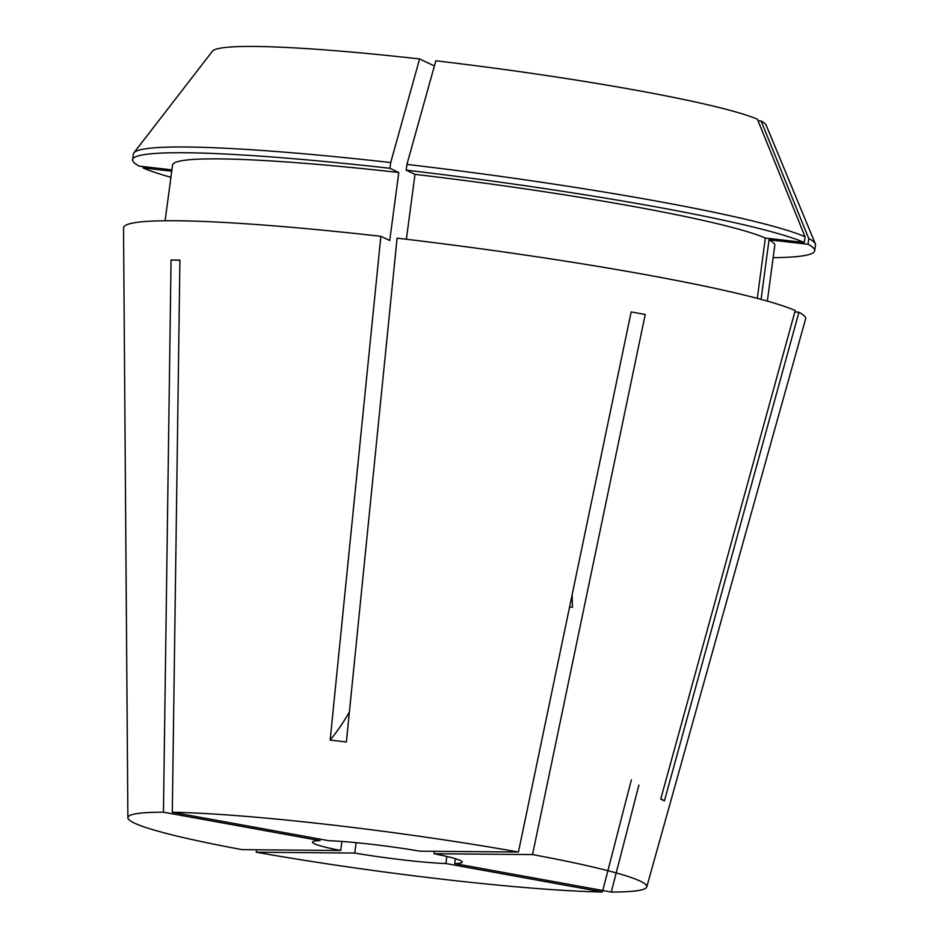 <?xml version="1.0" encoding="UTF-8"?>
<svg xmlns="http://www.w3.org/2000/svg" width="939" height="939" viewBox="0 0 939 939"><rect width="100%" height="100%" fill="white"/><g stroke="black" fill="none" stroke-linecap="round" stroke-linejoin="round"><path stroke-width="1.41" d="M320.152 839.137L319.953 840.628A75.531 5.798 -172.4 0 0 312.487 842.13A75.531 5.798 -172.4 0 0 314.342 843.727A75.531 5.798 -172.4 0 0 340.681 850.499L341.89 841.438M638.896 785.098L611.254 892.05A261.746 20.083 -172.4 0 0 646.76 886.944A261.746 20.083 -172.4 0 0 640.351 881.181A261.746 20.083 -172.4 0 0 532.53 854.584L645.234 314.483L631.161 311.924L518.445 852.025L419.944 851.18A75.531 5.798 -172.4 0 0 328.814 840.71L172.307 812.258L179.912 260.091L171.051 260.021L163.445 812.188A261.746 20.083 -172.4 0 0 127.88 817.716A261.746 20.083 -172.4 0 0 134.347 823.057A261.746 20.083 -172.4 0 0 242.168 849.654L340.681 850.499M434.346 851.297L434.018 853.739A75.531 5.798 -172.4 0 1 460.356 860.5A75.531 5.798 -172.4 0 1 462.211 862.108A75.531 5.798 -172.4 0 1 454.746 863.598L455.403 858.704M646.76 886.944L805.58 319.002A344.073 26.398 -172.4 0 0 798.913 312.288L664.413 800.861L660.727 799.101L795.227 310.539A344.073 26.398 -172.4 0 0 397.08 238.166L346.374 741.963L330.152 740.096A503.515 116.342 96.6 0 0 349.39 712.008M631.36 779.863L602.392 891.98L445.884 863.528L446.835 856.462M445.884 863.528A75.531 5.798 -172.4 0 1 354.754 853.058L256.253 852.213A261.746 20.083 -172.4 0 0 602.392 891.98M256.253 852.213L256.394 849.772M179.912 260.326A335.681 285.057 90.5 0 0 171.051 260.021M518.445 852.025A261.746 20.083 -172.4 0 0 172.307 812.258M434.393 65.965L419.604 58.934L390.706 162.553L389.931 168.292L398.793 172.506L389.72 240.513L380.858 236.299L330.152 740.096M380.858 236.299A344.073 26.398 -172.4 0 0 123.525 228.001L127.88 817.716M354.754 853.058L356.139 842.67M163.445 812.188L319.953 840.628M532.53 854.584L434.018 853.739M611.254 892.05L454.746 863.598M794.864 311.83L798.913 312.288M805.063 236.781A344.073 26.398 -172.4 0 0 406.927 164.407L435.837 60.789A279.587 21.444 -172.4 0 1 757.444 119.253L805.063 236.781L804.289 242.52L765.344 238.048L757.292 298.367M765.344 238.048A303.79 23.311 -172.4 0 0 415.015 174.372L406.364 239.257M398.793 172.506A303.79 23.311 -172.4 0 0 172.553 165.029L165.111 220.759M767.351 301.114L774.781 245.384A303.79 23.311 -172.4 0 0 769.029 239.809L761.083 299.377M804.289 242.52A344.073 26.398 -172.4 0 0 406.164 170.159L415.015 174.372M389.931 168.292A344.073 26.398 -172.4 0 0 132.622 159.712A344.073 26.398 -172.4 0 0 139.348 166.144L171.896 169.877M773.149 257.673A344.073 26.398 -172.4 0 0 814.712 250.713A344.073 26.398 -172.4 0 0 807.986 244.281L769.029 239.809M406.927 164.407L406.164 170.159M390.706 162.553A344.073 26.398 -172.4 0 0 133.878 152.846A344.073 26.398 -172.4 0 0 133.385 153.961L132.622 159.712M814.712 250.713L815.475 244.973A344.073 26.398 -172.4 0 0 815.298 243.764A344.073 26.398 -172.4 0 0 808.749 238.541L807.986 244.281M419.604 58.934A279.587 21.444 -172.4 0 0 212.425 51.211L133.878 152.846M815.298 243.764L766.142 125.098A279.587 21.444 -172.4 0 0 761.13 121.014L808.749 238.541M758.008 120.65L761.13 121.014M171.731 171.191L143.045 167.893A344.073 26.398 -172.4 0 0 170.91 177.318M143.045 167.893L143.209 166.59M664.413 800.861A503.515 488.362 115.5 0 1 660.845 798.678M569.539 607.216L572.473 607.24L572.109 594.915"/></g></svg>
